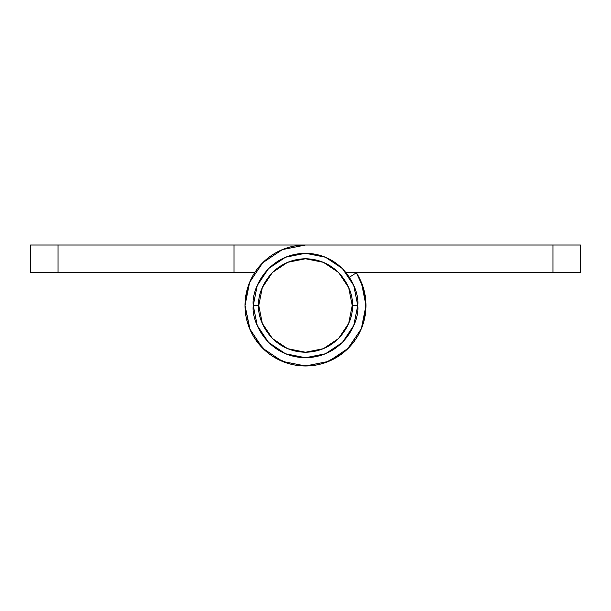 <?xml version="1.0" encoding="UTF-8"?>
<svg xmlns="http://www.w3.org/2000/svg" width="611" height="611" viewBox="0 0 611 611"><rect width="100%" height="100%" fill="white"/><g stroke="black" fill="none" stroke-linecap="round" stroke-linejoin="round"><path stroke-width="0.92" d="M356.373 272.781A60.489 60.489 0 0 1 305.5 365.989A60.489 60.489 0 0 1 245.011 305.5A60.489 60.489 0 0 1 305.5 245.011L580.45 245.011L580.45 272.506L346.002 272.506L552.955 272.506L552.955 245.011L305.5 245.011L282.351 249.616L262.73 262.73L249.616 282.351L245.011 305.5L249.616 328.649L262.73 348.27L282.351 361.384L305.5 365.989L328.649 361.384L348.27 348.27L361.384 328.649L365.989 305.5L363.537 288.445L356.373 272.781L349.439 277.241L356.373 272.781M251.098 279.051L248.708 284.673L245.011 305.5L248.708 284.673L245.011 305.5L249.616 282.351M580.45 245.011L552.955 245.011L552.955 272.506L580.45 272.506L580.45 245.011M361.384 282.351L365.989 305.5L363.537 288.445M358.741 276.775L364.607 292.608L365.882 301.895L363.858 321.439M361.2 329.1L347.438 349.095M342.603 353.28L325.602 362.552M316.231 365.042L299.352 365.684M289.484 363.843L274.278 357.32M266.289 351.569L254.619 338.234M250.105 329.803L245.011 305.5L247.463 288.445M30.55 272.506L254.787 272.506L234.013 272.506L234.013 245.011L30.55 245.011L30.55 272.506L234.013 272.506L234.013 245.011L58.045 245.011L58.045 272.506L58.045 245.011L30.55 245.011L30.55 272.506M305.5 245.011L234.013 245.011L305.5 245.011M365.943 303.117L365.859 309.471M362.789 324.93L360.429 330.826M330.826 360.429L324.93 362.789M309.471 365.859L303.117 365.943M264.441 349.92L260.011 345.375M251.251 332.269L248.746 326.434M359.902 279.051L356.213 272.506M253.26 305.5C251.159 290.217 266.831 253.97 305.5 253.26C344.169 253.97 359.841 290.217 357.74 305.5C359.841 290.217 344.169 253.97 305.5 253.26C266.831 253.97 251.159 290.217 253.26 305.5L258.759 305.5C256.88 291.829 270.902 259.392 305.5 258.759C340.098 259.392 354.12 291.829 352.242 305.5L357.74 305.5L352.242 305.5L348.682 287.613L338.547 272.453L323.387 262.318L305.5 258.759L287.613 262.318L272.453 272.453L262.318 287.613L258.759 305.5L262.318 323.387L272.453 338.547L287.613 348.682L305.5 352.242L323.387 348.682L338.547 338.547L348.682 323.387L352.242 305.5C354.12 319.171 340.098 351.608 305.5 352.242C270.902 351.608 256.88 319.171 258.759 305.5L253.26 305.5C251.159 320.783 266.831 357.03 305.5 357.74C344.169 357.03 359.841 320.783 357.74 305.5C359.841 320.783 344.169 357.03 305.5 357.74C266.831 357.03 251.159 320.783 253.26 305.5L257.239 285.505L268.557 268.557L285.505 257.239L305.5 253.26L325.495 257.239L342.443 268.557L353.761 285.505L357.74 305.5L353.761 325.495L342.443 342.443L325.495 353.761L305.5 357.74L285.505 353.761L268.557 342.443L257.239 325.495L253.26 305.5"/></g></svg>
